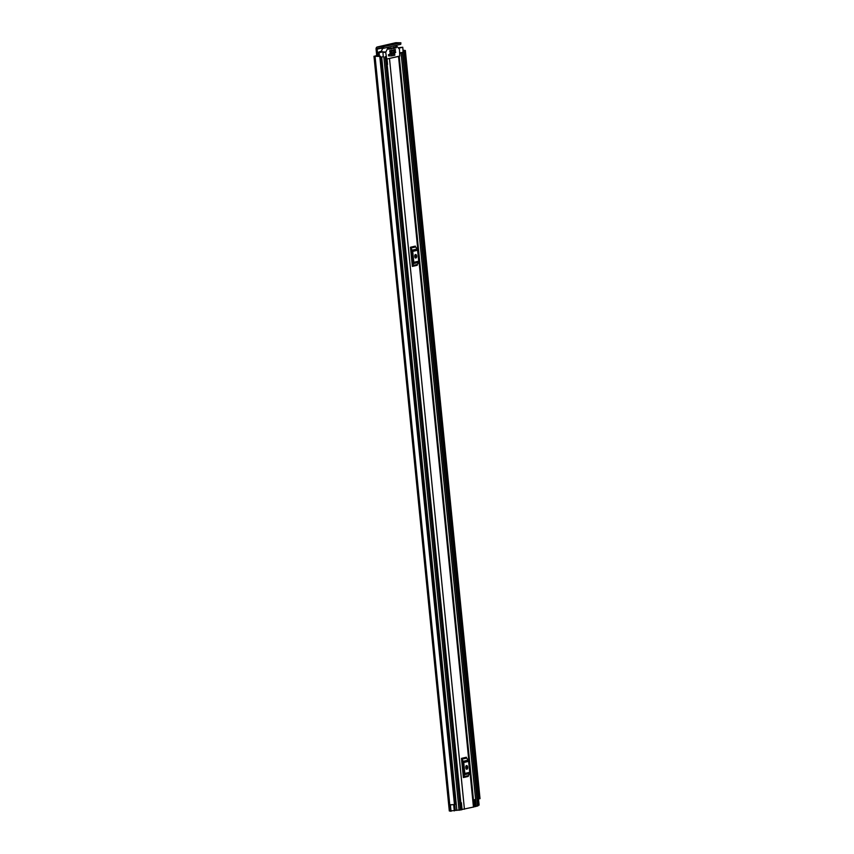 <?xml version="1.0" encoding="UTF-8"?>
<svg xmlns="http://www.w3.org/2000/svg" width="854" height="854" viewBox="0 0 854 854"><rect width="100%" height="100%" fill="white"/><g stroke="black" fill="none" stroke-linecap="round" stroke-linejoin="round"><path stroke-width="1.28" d="M377.5 55.329A1.089 0.737 -89.5 0 1 377.041 55.713L373.977 56.268L449.311 810.98L455.331 810.489L454.744 804.543M375.995 55.702A1.089 0.737 90.5 0 0 376.614 54.464L377.415 54.464M377.425 52.147L377.126 49.158A0.811 0.598 -103 0 1 377.649 48.358L382.229 48.4L382.09 47.002L377.511 46.959A2.231 1.623 -103 0 0 377.222 46.991A2.231 1.623 -103 0 0 376.08 49.148L376.614 54.464M455.161 804.415L380.478 56.247L455.161 804.415L454.467 804.575L379.795 56.417L380.478 56.247L375.653 56.172L377.041 55.713M477.269 798.992L478.453 798.693L479.115 805.098L477.909 805.439M403.088 50.471L405.34 50.514L480.012 798.671L479.083 798.853L404.401 50.696M477.258 798.639L478.56 798.725M403.067 50.269L405.34 50.482L480.012 798.618M454.467 804.575L450.336 804.756L450.987 811.3M379.795 56.417L373.977 56.268M404.262 50.706L479.083 798.853M395.413 42.828A2.231 1.623 77 0 1 395.68 42.732A2.231 1.623 77 0 1 395.957 42.7L400.9 42.807L400.761 44.312L400.9 42.807M382.09 47.002L400.622 42.913M383.617 46.842L383.756 48.24L400.761 44.312M383.756 48.24L382.229 48.4M451.979 804.778L450.378 804.852L451.029 811.289M478.934 798.864L403.91 50.696L478.571 798.853M398.818 56.257L473.895 806.955L462.067 809.475M398.978 56.332L387.705 58.83M463.391 777.546A1.302 0.95 77 0 1 463.53 776.713L468.419 775.592A1.302 0.95 -103 0 0 468.27 776.414L463.391 777.546L461.736 761.021L461.48 758.384L466.359 757.252A1.302 0.95 -103 0 0 466.668 758.085L461.779 759.217A1.302 0.95 77 0 1 461.48 758.384M412.365 266.405A1.302 0.95 77 0 1 412.514 265.583L417.392 264.452A1.302 0.95 -103 0 0 417.254 265.284L412.365 266.405L410.454 247.244L415.343 246.123A1.302 0.95 -103 0 0 415.652 246.955L410.763 248.076A1.302 0.95 77 0 1 410.454 247.244M466.241 769.059A1.356 0.918 90.5 0 0 466.636 767.735L466.53 766.657A1.356 0.918 90.5 0 0 466.156 765.76L466.465 768.749M415.151 254.641L415.45 257.609M386.307 64.296L387.567 64.477L387.022 58.99M387.535 64.21L386.851 59.022M386.296 64.253L387.374 64.199M463.124 774.898L463.775 773.436L462.687 762.505L461.736 761.021M467.576 766.668A1.356 0.918 90.5 0 0 465.761 767.084L465.868 768.162A1.356 0.918 90.5 0 0 467.682 767.746L467.576 766.668L466.53 766.657M463.53 776.713L464.608 774.685A1.954 1.43 -103 0 0 464.822 773.446L463.733 762.515A1.954 1.43 -103 0 0 463.274 761.266L468.152 760.145L466.668 758.085M468.152 760.145A1.954 1.43 77 0 1 468.622 761.384L463.733 762.515M464.822 773.446L469.711 772.315L468.622 761.384M469.711 772.315A1.954 1.43 77 0 1 469.497 773.553L464.608 774.685M468.419 775.592L469.497 773.553M463.274 761.266L461.779 759.217M412.108 263.769L412.76 262.306L411.671 251.375L410.721 249.891M416.549 255.538A1.356 0.918 90.5 0 0 414.745 255.954L414.852 257.022A1.356 0.918 90.5 0 0 416.656 256.606L416.549 255.538L415.514 255.527A1.356 0.918 90.5 0 0 415.14 254.62M415.225 257.929A1.356 0.918 90.5 0 0 415.62 256.595L415.514 255.527M412.514 265.583L413.592 263.555A1.954 1.43 -103 0 0 413.806 262.317L412.717 251.375A1.954 1.43 -103 0 0 412.247 250.137L417.136 249.005L415.652 246.955M417.136 249.005A1.954 1.43 77 0 1 417.595 250.254L412.717 251.375M413.806 262.317L418.695 261.185L417.595 250.254M418.695 261.185A1.954 1.43 77 0 1 418.471 262.424L413.592 263.555M417.392 264.452L418.471 262.424M412.247 250.137L410.763 248.076M381.183 51.496L382.902 51.827L383.254 56.716L382.902 51.827M381.3 51.251L379.486 51.742L381.258 51.998L377.19 52.265L377.607 56.407M399.853 53.194L403.109 52.126L402.757 47.248L398.284 47.728M400.152 52.809L401.06 52.606M380.585 57.335L383.382 56.62M385.538 56.567L460.722 809.88L455.321 810.339M378.696 56.353L378.343 52.809L377.607 52.724L379.55 52.201L377.19 52.265M381.631 57.09L383.254 56.716M459.996 802.621L461.406 802.749L462.089 809.624L460.872 809.677L460.082 802.803L460.701 809.667M398.711 48.187L402.618 47.301M378.343 52.809L382.763 51.891M402.768 52.585L477.962 805.898L475.742 806.432M461.459 809.827L460.776 802.963L460.957 809.88M460.776 802.963L461.406 802.749M473.18 799.792L475.07 799.654L475.753 806.528L473.885 806.806M473.201 799.931L475.07 799.654M474.6 806.731L473.917 799.856M391.548 55.916L394.836 55.211L394.719 54.026L388.389 54.709M391.644 54.741L391.762 55.916L388.517 55.884M391.805 48.55L388.474 48.827L391.805 48.55L390.609 48.005M391.751 48.016L388.741 48.432L388.314 49.158L391.655 48.859M396.085 45.39L399.458 49.201L399.768 56.044L386.745 59.054L385.709 52.382L388.186 47.216M393.726 47.28L396.267 47.792L392.84 47.76L393.064 48.529M396.352 47.301L395.594 46.853M390.054 53.877L389.851 53.119L392.264 53.108L391.068 52.564M393.491 53.087L393.288 52.318L395.701 52.318L394.505 51.763M392.306 50.076L395.487 50.172L394.292 49.617M395.434 49.628L389.798 50.664L389.872 51.731M382.731 48.379L381.108 51.635M392.84 47.76L395.936 46.853M392.264 53.108L389.883 53.396M389.851 53.119L392.21 52.574M395.701 52.318L393.32 52.606M393.288 52.318L395.648 51.774M389.648 51.026L392.306 50.14M395.487 50.172L392.157 50.45M393.096 48.529L396.267 47.792M390.118 53.877L392.103 53.418M393.555 53.087L395.541 52.628M389.904 51.731L395.327 50.482M377.126 49.158L380.468 48.39M453.677 804.66L454.296 810.905M375.066 56.428L450.4 811.129M374.885 56.396L450.218 811.108M374.714 56.396L450.037 811.097M377.511 46.959L395.957 42.7M477.429 798.97L478.069 805.407M398.54 56.503L473.468 807.137M389.499 58.595L464.427 809.229M387.15 64.402L460.829 802.611M467.682 767.746L466.636 767.735M416.656 256.606L415.62 256.595M381.695 57.133L456.879 810.446M402.447 52.713L477.642 806.027M399.224 56.161L473.447 799.771M401.092 53.033L476.286 806.336M383.852 57.015L459.046 810.329M385.218 56.695L460.402 810.008M474.034 806.784L473.351 799.92M378.141 52.809L378.493 56.375M379.101 52.734L379.464 56.289M382.955 52.35L385.709 52.382M385.773 51.977L382.912 51.945M386.328 58.595L385.73 58.595M387.513 47.376L388.068 47.376M395.68 42.732L377.222 46.991M377.607 52.724L377.97 56.396M402.757 47.248L403.248 52.073"/></g></svg>
